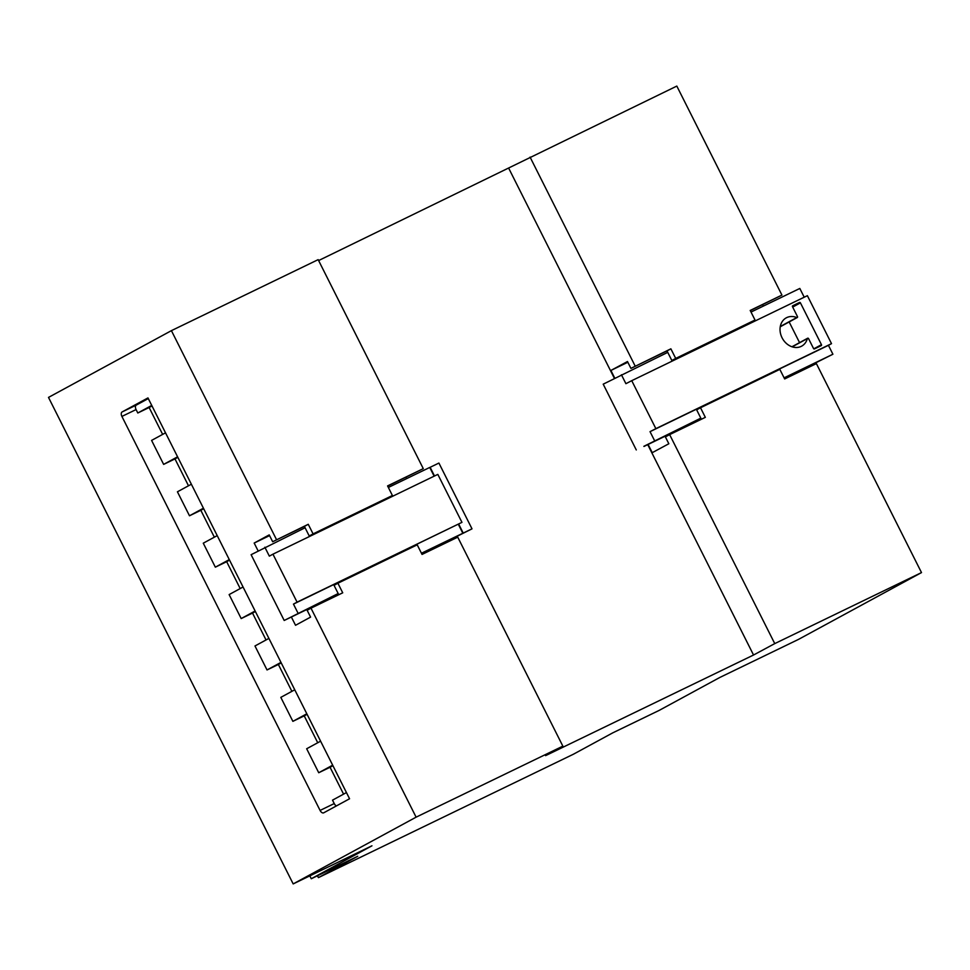 <?xml version="1.0" encoding="UTF-8"?>
<svg xmlns="http://www.w3.org/2000/svg" width="970" height="970" viewBox="0 0 970 970"><rect width="100%" height="100%" fill="white"/><g stroke="black" fill="none" stroke-linecap="round" stroke-linejoin="round"><path stroke-width="1.45" d="M293.183 883.912L416.106 817.164L562.855 746.148L545.589 755.642L753.544 655.017L774.751 643.607L921.5 572.591L798.589 639.351L719.825 677.46L659.163 710.404L612.7 732.884L573.367 754.248L318.403 877.632L357.736 856.268L311.273 878.747L371.946 845.804L293.183 883.912L48.5 397.409L171.411 330.649L318.16 259.645L423.272 468.631L387.576 485.909L392.401 495.5L313.08 533.888L308.254 524.297L272.667 541.745L269.223 534.894L254.176 543.054L258.117 550.887M318.621 260.554L676.817 86.087L781.929 295.086L750.198 310.436L755.024 320.027L675.702 358.415L670.876 348.824L630.924 368.382L627.481 361.531L610.894 370.443L614.786 378.191M921.5 572.591L816.388 363.604L784.657 378.955L779.831 369.364L700.51 407.752L705.336 417.342L669.639 434.621L774.751 643.607M750.283 310.618L781.929 295.086M763.39 306.071L762.662 304.628M311.273 878.747L309.83 875.861M276.523 539.647L171.411 330.649M416.106 817.164L310.994 608.166L342.725 592.815L337.899 583.225L417.221 544.837L422.047 554.428L457.743 537.162L562.855 746.148M291.364 617.005L295.535 625.286L310.582 617.114L307.138 610.263L310.994 608.166M320.076 810.423A3.831 2.195 -115.8 0 0 323.677 812.836A3.831 2.195 -115.8 0 0 323.725 812.811L349.564 798.771L147.961 397.918L122.111 411.947A3.831 2.195 -115.8 0 0 121.905 416.421L320.076 810.423L334.238 803.572A3.831 2.195 -115.8 0 0 336.42 805.912M387.673 486.091L423.272 468.631M406.648 478.61L405.957 477.24M753.544 655.017L647.73 444.624M614.41 378.385L508.85 168.501M635.18 366.09L530.069 157.104M648.105 444.442L652.24 452.675L668.839 443.751L665.384 436.9L669.639 434.621M318.403 877.632L317.457 875.752M755.024 320.027L671.846 360.513L667.02 350.91L630.924 368.382M627.832 362.246L610.894 370.443M701.383 419.258L696.654 409.837L700.51 407.752M338.772 594.731L338.178 593.543L284.198 620.473L251.109 554.694L305.089 527.753L304.398 526.383L272.667 541.745M304.398 526.383L308.254 524.297M269.587 535.61L254.176 543.054M346.448 792.575L332.516 800.153L334.238 803.572M332.928 765.694L330.055 767.258L343.574 794.139M330.055 767.258L318.73 772.738L306.665 748.755L320.609 741.189M307.09 714.308L304.216 715.86L317.736 742.741M304.216 715.86L292.879 721.353L280.815 697.369L294.759 689.791M281.239 662.91L278.366 664.474L291.885 691.355M278.366 664.474L267.029 669.955L254.977 645.971L268.908 638.405M255.389 611.524L252.515 613.076L266.035 639.957M252.515 613.076L241.19 618.569L229.126 594.586L243.058 587.008M229.538 560.126L226.665 561.691L240.196 588.572M226.665 561.691L215.34 567.171L203.276 543.188L217.219 535.622M203.7 508.741L200.826 510.293L214.346 537.174M200.826 510.293L189.489 515.785L177.425 491.802L191.369 484.224M177.85 457.343L174.976 458.907L188.495 485.788M174.976 458.907L163.639 464.387L151.587 440.404L165.518 432.838M151.999 405.957L149.125 407.509L162.645 434.39M149.125 407.509L137.801 413.002L136.079 409.57L121.905 416.421M148.289 398.573L136.273 405.096A3.831 2.195 -115.8 0 0 136.079 409.57M305.089 527.753L309.224 535.986L392.401 495.5M309.224 535.986L313.08 533.888M667.02 350.91L670.876 348.824M671.846 360.513L675.702 358.415M338.178 593.543L334.032 585.322L337.899 583.225M284.198 620.473L338.506 594.198M421.768 553.894L472.002 528.844L421.441 553.239M388.364 487.461L429.734 467.443L434.136 476.173M429.758 467.491L438.913 463.054L472.002 528.844M332.661 765.172L318.73 772.738M306.823 713.774L292.879 721.353M280.973 662.389L267.029 669.955M255.122 610.991L241.19 618.569M229.272 559.605L215.34 567.171M203.433 508.207L189.489 515.785M177.583 456.821L163.639 464.387M151.732 405.424L137.801 413.002M297.075 602.14L461.95 522.357L293.461 604.104L297.075 602.14L272.946 554.173L269.345 556.137L264.858 547.225M293.461 604.104L297.948 613.004M458.337 524.309L462.823 533.221M272.946 554.173L437.822 474.391L461.95 522.357M800.432 302.87A0.764 0.63 61.5 0 0 799.522 302.47L792.732 305.756A0.764 0.63 61.5 0 0 792.502 306.714L797.473 316.584A0.764 0.63 -118.5 0 1 796.77 317.554A16.114 13.216 61.5 0 0 786.258 317.845A16.114 13.216 61.5 0 0 782.341 338.312A16.114 13.216 61.5 0 0 801.644 346.157A16.114 13.216 61.5 0 0 807.355 338.603A0.764 0.63 -118.5 0 1 808.568 338.639L813.527 348.509A0.764 0.63 61.5 0 0 814.436 348.921L821.238 345.635A0.764 0.63 61.5 0 0 821.457 344.677L800.432 302.87L792.684 307.078M700.825 418.143L643.874 446.309M643.959 446.455L701.14 418.773M784.415 378.482L832.903 354.232L784.099 377.851M789.156 321.943L799.559 342.628M797.267 317.529L780.874 326.441A0.764 0.63 -118.5 0 1 780.377 326.453A16.114 13.216 61.5 0 0 780.304 326.429M655.865 428.643L831.508 343.647L807.379 295.68L631.737 380.676L655.865 428.643L650.033 431.65L828.428 345.32L832.903 354.232M636.284 449.947L603.207 384.168L667.748 352.365M751.01 312.061L799.813 288.454L804.227 297.208M831.508 343.647L828.428 345.32M621.43 374.772L625.905 383.683L631.737 380.676M650.033 431.65L654.52 440.55M136.273 405.096L122.111 411.947M463.211 533.088L458.701 524.115M434.499 475.991L430.134 467.31M792.405 306.326L799.522 302.47M813.794 348.836L821.457 344.677M780.377 326.453L796.77 317.554M792.187 346.836L807.355 338.603M807.634 338.239L791.944 346.763"/></g></svg>
